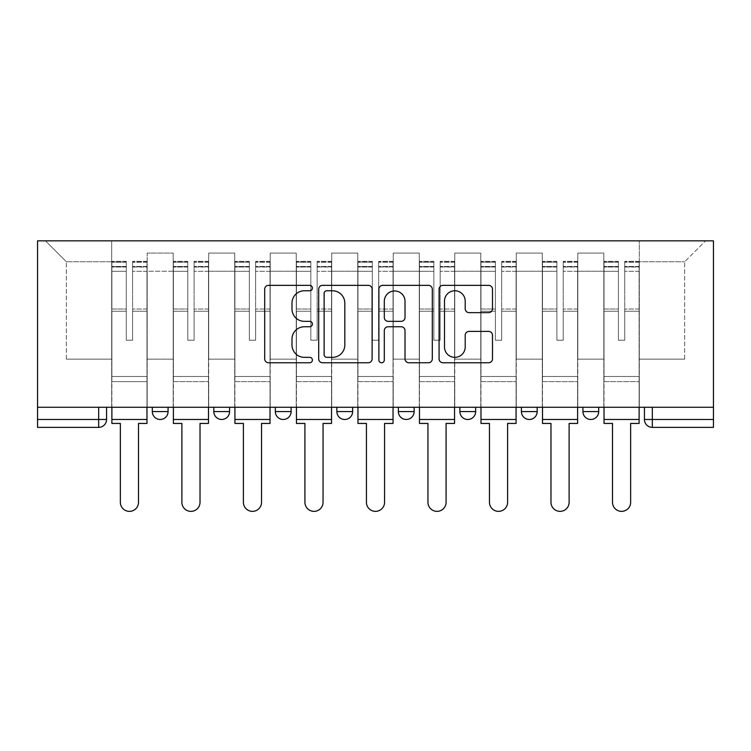 <?xml version="1.0" encoding="UTF-8"?>
<svg xmlns="http://www.w3.org/2000/svg" width="751" height="751" viewBox="0 0 751 751"><rect width="100%" height="100%" fill="white"/><g stroke="black" fill="none" stroke-linecap="round" stroke-linejoin="round"><path stroke-width="0.56" stroke-dasharray="3.75 2.82" d="M312.407 288.055A2.713 2.713 0 0 0 309.694 285.352L268.567 285.352A3.868 3.868 0 0 0 264.699 289.219L264.699 358.894A3.868 3.868 0 0 0 268.567 362.761L309.694 362.761A2.713 2.713 0 0 0 312.407 360.048A2.713 2.713 0 0 0 309.694 357.345L304.371 357.345A12.382 12.382 0 0 1 291.989 344.953L291.989 339.152A12.382 12.382 0 0 1 304.371 326.76L309.694 326.76A2.713 2.713 0 0 0 312.407 324.056A2.713 2.713 0 0 0 309.694 321.344L304.371 321.344A12.382 12.382 0 0 1 291.989 308.961L291.989 303.151A12.382 12.382 0 0 1 304.371 290.768L309.694 290.768A2.713 2.713 0 0 0 312.407 288.055M582.926 407.258L598.697 407.258L582.926 407.258L582.926 411.595A7.886 7.886 0 0 0 590.812 419.48A7.886 7.886 0 0 0 598.697 411.595L582.926 411.595M521.41 407.258L537.181 407.258L521.41 407.258M459.884 407.258L475.665 407.258L459.884 407.258M398.368 407.258L414.148 407.258L398.368 407.258L398.368 411.595L414.148 411.595M352.632 407.258L336.852 407.258L352.632 407.258L352.632 411.595A7.886 7.886 0 0 1 344.737 419.48A7.886 7.886 0 0 1 336.852 411.595L352.632 411.595M275.335 407.258L291.116 407.258L291.116 411.595L275.335 411.595L275.335 407.258L291.116 407.258M213.819 407.258L229.59 407.258L213.819 407.258L213.819 411.595L229.59 411.595A7.886 7.886 0 0 1 221.705 419.48M152.303 407.258L168.074 407.258L152.303 407.258L152.303 411.595L168.074 411.595A7.886 7.886 0 0 1 160.188 419.48M644.442 407.258L644.442 419.48L652.328 419.48L652.328 407.258L644.442 407.258L713.45 407.258L713.45 240.846L37.55 240.846L37.55 407.258L713.45 407.258L713.45 419.48L652.328 419.48L652.328 427.375L713.45 427.375L713.45 419.48M37.55 427.375L98.672 427.375L98.672 419.48L37.55 419.48L37.55 427.375M37.55 407.258L98.672 407.258L37.55 407.258L37.55 419.48M147.177 271.214L147.177 359.147L147.177 271.214L173.199 271.214L173.199 253.078L173.199 359.147L173.199 271.214L147.177 271.214M147.177 407.258L147.177 253.078L173.199 253.078L147.177 253.078L147.177 407.258L147.177 381.63L111.683 381.63L147.177 381.63L147.177 407.258L111.683 407.258L111.683 240.846L639.317 240.846L45.435 240.846L111.683 240.846L111.683 359.147L111.683 261.752L66.341 261.752L111.683 261.752L111.683 240.846L111.683 407.258L111.683 381.63L111.683 407.258L147.177 407.258M173.199 407.258L173.199 253.078L147.177 253.078L173.199 253.078L173.199 407.258L173.199 381.63L208.694 381.63L173.199 381.63L173.199 407.258L208.694 407.258L208.694 253.078L208.694 271.214L208.694 253.078L234.725 253.078L234.725 271.214L234.725 253.078L208.694 253.078L208.694 407.258L208.694 381.63L208.694 407.258L173.199 407.258M208.694 359.147L208.694 271.214L208.694 359.147L234.725 359.147L234.725 271.214L234.725 359.147L208.694 359.147M234.725 407.258L234.725 253.078L208.694 253.078L234.725 253.078L234.725 407.258L234.725 381.63L270.21 381.63L234.725 381.63L234.725 407.258L270.21 407.258L270.21 253.078L270.21 271.214L270.21 253.078L296.241 253.078L296.241 271.214L296.241 253.078L270.21 253.078L270.21 407.258L270.21 381.63L270.21 407.258L234.725 407.258M270.21 359.147L270.21 271.214L270.21 359.147L296.241 359.147L296.241 271.214L296.241 359.147L270.21 359.147M296.241 407.258L296.241 253.078L270.21 253.078L296.241 253.078L296.241 407.258L296.241 381.63L331.726 381.63L296.241 381.63L296.241 407.258L331.726 407.258L331.726 253.078L331.726 271.214L331.726 253.078L357.758 253.078L357.758 271.214L357.758 253.078L331.726 253.078L331.726 407.258L331.726 381.63L331.726 407.258L296.241 407.258M331.726 359.147L331.726 271.214L331.726 359.147L357.758 359.147L357.758 271.214L357.758 359.147L331.726 359.147M357.758 407.258L357.758 253.078L331.726 253.078L357.758 253.078L357.758 407.258L357.758 381.63L393.242 381.63L357.758 381.63L357.758 407.258L393.242 407.258L393.242 253.078L393.242 271.214L393.242 253.078L419.274 253.078L419.274 271.214L419.274 253.078L393.242 253.078L393.242 407.258L393.242 381.63L393.242 407.258L357.758 407.258M393.242 359.147L393.242 271.214L393.242 359.147L419.274 359.147L419.274 271.214L419.274 359.147L393.242 359.147M419.274 407.258L419.274 253.078L393.242 253.078L419.274 253.078L419.274 407.258L419.274 381.63L454.759 381.63L419.274 381.63L419.274 407.258L454.759 407.258L454.759 253.078L454.759 271.214L454.759 253.078L480.79 253.078L480.79 271.214L480.79 253.078L454.759 253.078L454.759 407.258L454.759 381.63L454.759 407.258L419.274 407.258M454.759 359.147L454.759 271.214L454.759 359.147L480.79 359.147L480.79 271.214L480.79 359.147L454.759 359.147M480.79 407.258L480.79 253.078L454.759 253.078L480.79 253.078L480.79 407.258L480.79 381.63L516.275 381.63L480.79 381.63L480.79 407.258L516.275 407.258L516.275 253.078L516.275 271.214L516.275 253.078L542.306 253.078L542.306 271.214L542.306 253.078L516.275 253.078L516.275 407.258L516.275 381.63L516.275 407.258L480.79 407.258M516.275 359.147L516.275 271.214L516.275 359.147L542.306 359.147L542.306 271.214L542.306 359.147L516.275 359.147M542.306 407.258L542.306 253.078L516.275 253.078L542.306 253.078L542.306 407.258L542.306 381.63L577.801 381.63L542.306 381.63L542.306 407.258L577.801 407.258L577.801 253.078L577.801 271.214L577.801 253.078L603.823 253.078L603.823 271.214L603.823 253.078L577.801 253.078L577.801 407.258L577.801 381.63L577.801 407.258L542.306 407.258M577.801 359.147L577.801 271.214L577.801 359.147L603.823 359.147L603.823 271.214L603.823 359.147L577.801 359.147M603.823 407.258L603.823 253.078L577.801 253.078L603.823 253.078L603.823 407.258L603.823 381.63L639.317 381.63L603.823 381.63L603.823 407.258L639.317 407.258L639.317 240.846L705.564 240.846L639.317 240.846L639.317 261.752L684.659 261.752L639.317 261.752L639.317 359.147L639.317 240.846L639.317 407.258L603.823 407.258L639.317 407.258L639.317 381.63L639.317 407.258L603.823 407.258M147.177 359.147L173.199 359.147L147.177 359.147M66.341 359.147L66.341 261.752L66.341 359.147L111.683 359.147L66.341 359.147M684.659 359.147L684.659 261.752L705.564 240.846L684.659 261.752L684.659 359.147L639.317 359.147L684.659 359.147M713.45 407.258L652.328 407.258M98.672 407.258L106.558 407.258L98.672 407.258L98.672 419.48L106.558 419.48M475.665 411.595L459.884 411.595A7.886 7.886 0 0 0 467.779 419.48M537.181 411.595A7.886 7.886 0 0 1 529.295 419.48A7.886 7.886 0 0 1 521.41 411.595L537.181 411.595M45.435 240.846L66.341 261.752L45.435 240.846M372.111 358.894L372.111 289.219A3.868 3.868 0 0 0 368.243 285.352L322.564 285.352A3.868 3.868 0 0 0 318.696 289.219L318.696 358.894A3.868 3.868 0 0 0 322.564 362.761L368.243 362.761A3.868 3.868 0 0 0 372.111 358.894M326.826 290.768A2.713 2.713 0 0 0 324.113 293.472L324.113 354.632A2.713 2.713 0 0 0 326.826 357.345L332.44 357.345A12.382 12.382 0 0 0 344.822 344.953L344.822 303.151A12.382 12.382 0 0 0 332.44 290.768L326.826 290.768M382.757 285.352L428.436 285.352A3.868 3.868 0 0 1 432.304 289.219L432.304 358.894A3.868 3.868 0 0 1 428.436 362.761L408.882 362.761A3.868 3.868 0 0 1 405.014 358.894L405.014 330.637A3.868 3.868 0 0 0 401.147 326.76L388.173 326.76A3.868 3.868 0 0 0 384.305 330.637L384.305 360.048A2.713 2.713 0 0 1 381.592 362.761A2.713 2.713 0 0 1 378.889 360.048L378.889 289.219A3.868 3.868 0 0 1 382.757 285.352M405.014 301.311A10.354 10.354 0 0 0 394.66 290.956A10.354 10.354 0 0 0 384.305 301.311L384.305 317.476A3.868 3.868 0 0 0 388.173 321.344L401.147 321.344A3.868 3.868 0 0 0 405.014 317.476L405.014 301.311M469.075 312.632L488.619 312.632A3.868 3.868 0 0 0 492.496 308.764L492.496 289.219A3.868 3.868 0 0 0 488.619 285.352L442.949 285.352A3.868 3.868 0 0 0 439.072 289.219L439.072 358.894A3.868 3.868 0 0 0 442.949 362.761L488.619 362.761A3.868 3.868 0 0 0 492.496 358.894L492.496 335.284A3.868 3.868 0 0 0 488.619 331.407L469.075 331.407A3.868 3.868 0 0 0 465.207 335.284L465.207 346.99A10.354 10.354 0 0 1 454.853 357.345A10.354 10.354 0 0 1 444.498 346.99L444.498 301.123A10.354 10.354 0 0 1 454.853 290.768A10.354 10.354 0 0 1 465.207 301.123L465.207 308.764A3.868 3.868 0 0 0 469.075 312.632M146.98 407.258L146.98 266.483L146.98 267.027L132.589 267.027L132.589 290.139L132.589 261.357L132.589 340.222L126.281 340.222L126.281 266.483L126.281 309.008L111.88 309.008L111.88 262.043L111.88 381.63L111.88 309.008L126.281 309.008L126.281 261.357L126.281 311.233L111.88 311.233L111.88 376.504L111.88 311.233L126.281 311.233L126.281 261.357L126.281 340.222L132.589 340.222L132.589 266.483L132.589 267.027L146.98 267.027L146.98 290.139L146.98 261.357L146.98 423.433L138.503 423.433L138.503 502.297A9.068 9.068 0 0 1 129.435 511.365A9.068 9.068 0 0 1 120.357 502.297L120.357 423.433L111.88 423.433L111.88 261.357L111.88 407.258M146.98 311.233L132.589 311.233L132.589 340.222L132.589 311.233L146.98 311.233L146.98 376.504L111.88 376.504L146.98 376.504L146.98 311.233M111.88 266.821L126.281 266.821L111.88 266.821M111.88 262.043L111.88 261.357L111.88 262.043L126.281 262.043L111.88 262.043M126.281 311.233L126.281 340.222L126.281 311.233M132.589 340.222L126.281 340.222L126.281 271.308L111.88 271.308L126.281 271.308L111.88 271.308L126.281 271.308L126.281 340.222L132.589 340.222L132.589 271.308L132.589 340.222L126.281 340.222L132.589 340.222L132.589 309.008L132.589 340.222L126.281 340.222L126.281 309.008L126.281 340.222L132.589 340.222M146.98 419.48L146.98 271.308L146.98 419.48L111.88 419.48M146.98 309.008L132.589 309.008L146.98 309.008L146.98 381.63L111.88 381.63L146.98 381.63L146.98 309.008M208.496 407.258L208.496 266.483L208.496 267.027L194.105 267.027L194.105 290.139L194.105 261.357L194.105 340.222L187.797 340.222L187.797 266.483L187.797 309.008L173.397 309.008L173.397 262.043L173.397 381.63L173.397 309.008L187.797 309.008L187.797 261.357L187.797 311.233L173.397 311.233L173.397 376.504L173.397 311.233L187.797 311.233L187.797 261.357L187.797 340.222L194.105 340.222L194.105 266.483L194.105 267.027L208.496 267.027L208.496 290.139L208.496 261.357L208.496 423.433L200.019 423.433L200.019 502.297A9.068 9.068 0 0 1 190.951 511.365A9.068 9.068 0 0 1 181.883 502.297L181.883 423.433L173.397 423.433L173.397 261.357L173.397 407.258M208.496 311.233L194.105 311.233L194.105 340.222L194.105 311.233L208.496 311.233L208.496 376.504L173.397 376.504L208.496 376.504L208.496 311.233M173.397 266.821L187.797 266.821L173.397 266.821M173.397 262.043L173.397 261.357L173.397 262.043L187.797 262.043L173.397 262.043M187.797 311.233L187.797 340.222L187.797 311.233M194.105 340.222L187.797 340.222L187.797 271.308L173.397 271.308L187.797 271.308L173.397 271.308L187.797 271.308L187.797 340.222L194.105 340.222L194.105 271.308L194.105 340.222L187.797 340.222L194.105 340.222L194.105 309.008L194.105 340.222L187.797 340.222L187.797 309.008L187.797 340.222L194.105 340.222M208.496 419.48L208.496 271.308L208.496 419.48L173.397 419.48M208.496 309.008L194.105 309.008L208.496 309.008L208.496 381.63L173.397 381.63L208.496 381.63L208.496 309.008M270.013 407.258L270.013 266.483L270.013 267.027L255.622 267.027L255.622 290.139L255.622 261.357L255.622 340.222L249.313 340.222L249.313 266.483L249.313 309.008L234.922 309.008L234.922 262.043L234.922 381.63L234.922 309.008L249.313 309.008L249.313 261.357L249.313 311.233L234.922 311.233L234.922 376.504L234.922 311.233L249.313 311.233L249.313 261.357L249.313 340.222L255.622 340.222L255.622 266.483L255.622 267.027L270.013 267.027L270.013 290.139L270.013 261.357L270.013 423.433L261.536 423.433L261.536 502.297A9.068 9.068 0 0 1 252.467 511.365A9.068 9.068 0 0 1 243.399 502.297L243.399 423.433L234.922 423.433L234.922 261.357L234.922 407.258M270.013 311.233L255.622 311.233L255.622 340.222L255.622 311.233L270.013 311.233L270.013 376.504L234.922 376.504L270.013 376.504L270.013 311.233M234.922 266.821L249.313 266.821L234.922 266.821M234.922 262.043L234.922 261.357L234.922 262.043L249.313 262.043L234.922 262.043M249.313 311.233L249.313 340.222L249.313 311.233M255.622 340.222L249.313 340.222L249.313 271.308L234.922 271.308L249.313 271.308L234.922 271.308L249.313 271.308L249.313 340.222L255.622 340.222L255.622 271.308L255.622 340.222L249.313 340.222L255.622 340.222L255.622 309.008L255.622 340.222L249.313 340.222L249.313 309.008L249.313 340.222L255.622 340.222M270.013 419.48L270.013 271.308L270.013 419.48L234.922 419.48M270.013 309.008L255.622 309.008L270.013 309.008L270.013 381.63L234.922 381.63L270.013 381.63L270.013 309.008M331.529 407.258L331.529 266.483L331.529 267.027L317.138 267.027L317.138 290.139L317.138 261.357L317.138 340.222L310.83 340.222L310.83 266.483L310.83 309.008L296.438 309.008L296.438 262.043L296.438 381.63L296.438 309.008L310.83 309.008L310.83 261.357L310.83 311.233L296.438 311.233L296.438 376.504L296.438 311.233L310.83 311.233L310.83 261.357L310.83 340.222L317.138 340.222L317.138 266.483L317.138 267.027L331.529 267.027L331.529 290.139L331.529 261.357L331.529 423.433L323.052 423.433L323.052 502.297A9.068 9.068 0 0 1 313.984 511.365A9.068 9.068 0 0 1 304.915 502.297L304.915 423.433L296.438 423.433L296.438 261.357L296.438 407.258M331.529 311.233L317.138 311.233L317.138 340.222L317.138 311.233L331.529 311.233L331.529 376.504L296.438 376.504L331.529 376.504L331.529 311.233M296.438 266.821L310.83 266.821L296.438 266.821M296.438 262.043L296.438 261.357L296.438 262.043L310.83 262.043L296.438 262.043M310.83 311.233L310.83 340.222L310.83 311.233M317.138 340.222L310.83 340.222L310.83 271.308L296.438 271.308L310.83 271.308L296.438 271.308L310.83 271.308L310.83 340.222L317.138 340.222L317.138 271.308L317.138 340.222L310.83 340.222L317.138 340.222L317.138 309.008L317.138 340.222L310.83 340.222L310.83 309.008L310.83 340.222L317.138 340.222M331.529 419.48L331.529 271.308L331.529 419.48L296.438 419.48M331.529 309.008L317.138 309.008L331.529 309.008L331.529 381.63L296.438 381.63L331.529 381.63L331.529 309.008M393.045 407.258L393.045 266.483L393.045 267.027L378.654 267.027L378.654 290.139L378.654 261.357L378.654 340.222L372.346 340.222L372.346 266.483L372.346 309.008L357.955 309.008L357.955 262.043L357.955 381.63L357.955 309.008L372.346 309.008L372.346 261.357L372.346 311.233L357.955 311.233L357.955 376.504L357.955 311.233L372.346 311.233L372.346 261.357L372.346 340.222L378.654 340.222L378.654 266.483L378.654 267.027L393.045 267.027L393.045 290.139L393.045 261.357L393.045 423.433L384.568 423.433L384.568 502.297A9.068 9.068 0 0 1 375.5 511.365A9.068 9.068 0 0 1 366.432 502.297L366.432 423.433L357.955 423.433L357.955 261.357L357.955 407.258M393.045 311.233L378.654 311.233L378.654 340.222L378.654 311.233L393.045 311.233L393.045 376.504L357.955 376.504L393.045 376.504L393.045 311.233M357.955 266.821L372.346 266.821L357.955 266.821M357.955 262.043L357.955 261.357L357.955 262.043L372.346 262.043L357.955 262.043M372.346 311.233L372.346 340.222L372.346 311.233M378.654 340.222L372.346 340.222L372.346 271.308L357.955 271.308L372.346 271.308L357.955 271.308L372.346 271.308L372.346 340.222L378.654 340.222L378.654 271.308L378.654 340.222L372.346 340.222L378.654 340.222L378.654 309.008L378.654 340.222L372.346 340.222L372.346 309.008L372.346 340.222L378.654 340.222M393.045 419.48L393.045 271.308L393.045 419.48L357.955 419.48M393.045 309.008L378.654 309.008L393.045 309.008L393.045 381.63L357.955 381.63L393.045 381.63L393.045 309.008M454.562 407.258L454.562 266.483L454.562 267.027L440.17 267.027L440.17 290.139L440.17 261.357L440.17 340.222L433.862 340.222L433.862 266.483L433.862 309.008L419.471 309.008L419.471 262.043L419.471 381.63L419.471 309.008L433.862 309.008L433.862 261.357L433.862 311.233L419.471 311.233L419.471 376.504L419.471 311.233L433.862 311.233L433.862 261.357L433.862 340.222L440.17 340.222L440.17 266.483L440.17 267.027L454.562 267.027L454.562 290.139L454.562 261.357L454.562 423.433L446.085 423.433L446.085 502.297A9.068 9.068 0 0 1 437.016 511.365A9.068 9.068 0 0 1 427.948 502.297L427.948 423.433L419.471 423.433L419.471 261.357L419.471 407.258M454.562 311.233L440.17 311.233L440.17 340.222L440.17 311.233L454.562 311.233L454.562 376.504L419.471 376.504L454.562 376.504L454.562 311.233M419.471 266.821L433.862 266.821L419.471 266.821M419.471 262.043L419.471 261.357L419.471 262.043L433.862 262.043L419.471 262.043M433.862 311.233L433.862 340.222L433.862 311.233M440.17 340.222L433.862 340.222L433.862 271.308L419.471 271.308L433.862 271.308L419.471 271.308L433.862 271.308L433.862 340.222L440.17 340.222L440.17 271.308L440.17 340.222L433.862 340.222L440.17 340.222L440.17 309.008L440.17 340.222L433.862 340.222L433.862 309.008L433.862 340.222L440.17 340.222M454.562 419.48L454.562 271.308L454.562 419.48L419.471 419.48M454.562 309.008L440.17 309.008L454.562 309.008L454.562 381.63L419.471 381.63L454.562 381.63L454.562 309.008M516.078 407.258L516.078 266.483L516.078 267.027L501.687 267.027L501.687 290.139L501.687 261.357L501.687 340.222L495.378 340.222L495.378 266.483L495.378 309.008L480.987 309.008L480.987 262.043L480.987 381.63L480.987 309.008L495.378 309.008L495.378 261.357L495.378 311.233L480.987 311.233L480.987 376.504L480.987 311.233L495.378 311.233L495.378 261.357L495.378 340.222L501.687 340.222L501.687 266.483L501.687 267.027L516.078 267.027L516.078 290.139L516.078 261.357L516.078 423.433L507.601 423.433L507.601 502.297A9.068 9.068 0 0 1 498.533 511.365A9.068 9.068 0 0 1 489.464 502.297L489.464 423.433L480.987 423.433L480.987 261.357L480.987 407.258M516.078 311.233L501.687 311.233L501.687 340.222L501.687 311.233L516.078 311.233L516.078 376.504L480.987 376.504L516.078 376.504L516.078 311.233M480.987 266.821L495.378 266.821L480.987 266.821M480.987 262.043L480.987 261.357L480.987 262.043L495.378 262.043L480.987 262.043M495.378 311.233L495.378 340.222L495.378 311.233M501.687 340.222L495.378 340.222L495.378 271.308L480.987 271.308L495.378 271.308L480.987 271.308L495.378 271.308L495.378 340.222L501.687 340.222L501.687 271.308L501.687 340.222L495.378 340.222L501.687 340.222L501.687 309.008L501.687 340.222L495.378 340.222L495.378 309.008L495.378 340.222L501.687 340.222M516.078 419.48L516.078 271.308L516.078 419.48L480.987 419.48M516.078 309.008L501.687 309.008L516.078 309.008L516.078 381.63L480.987 381.63L516.078 381.63L516.078 309.008M577.603 407.258L577.603 266.483L577.603 267.027L563.203 267.027L563.203 290.139L563.203 261.357L563.203 340.222L556.895 340.222L556.895 266.483L556.895 309.008L542.504 309.008L542.504 262.043L542.504 381.63L542.504 309.008L556.895 309.008L556.895 261.357L556.895 311.233L542.504 311.233L542.504 376.504L542.504 311.233L556.895 311.233L556.895 261.357L556.895 340.222L563.203 340.222L563.203 266.483L563.203 267.027L577.603 267.027L577.603 290.139L577.603 261.357L577.603 423.433L569.117 423.433L569.117 502.297A9.068 9.068 0 0 1 560.049 511.365A9.068 9.068 0 0 1 550.981 502.297L550.981 423.433L542.504 423.433L542.504 261.357L542.504 407.258M577.603 311.233L563.203 311.233L563.203 340.222L563.203 311.233L577.603 311.233L577.603 376.504L542.504 376.504L577.603 376.504L577.603 311.233M542.504 266.821L556.895 266.821L542.504 266.821M542.504 262.043L542.504 261.357L542.504 262.043L556.895 262.043L542.504 262.043M556.895 311.233L556.895 340.222L556.895 311.233M563.203 340.222L556.895 340.222L556.895 271.308L542.504 271.308L556.895 271.308L542.504 271.308L556.895 271.308L556.895 340.222L563.203 340.222L563.203 271.308L563.203 340.222L556.895 340.222L563.203 340.222L563.203 309.008L563.203 340.222L556.895 340.222L556.895 309.008L556.895 340.222L563.203 340.222M577.603 419.48L577.603 271.308L577.603 419.48L542.504 419.48M577.603 309.008L563.203 309.008L577.603 309.008L577.603 381.63L542.504 381.63L577.603 381.63L577.603 309.008M639.12 407.258L639.12 266.483L639.12 267.027L624.719 267.027L624.719 290.139L624.719 261.357L624.719 340.222L618.411 340.222L618.411 266.483L618.411 309.008L604.02 309.008L604.02 262.043L604.02 381.63L604.02 309.008L618.411 309.008L618.411 261.357L618.411 311.233L604.02 311.233L604.02 376.504L604.02 311.233L618.411 311.233L618.411 261.357L618.411 340.222L624.719 340.222L624.719 266.483L624.719 267.027L639.12 267.027L639.12 290.139L639.12 261.357L639.12 423.433L630.643 423.433L630.643 502.297A9.068 9.068 0 0 1 621.565 511.365A9.068 9.068 0 0 1 612.497 502.297L612.497 423.433L604.02 423.433L604.02 261.357L604.02 407.258M639.12 311.233L624.719 311.233L624.719 340.222L624.719 311.233L639.12 311.233L639.12 376.504L604.02 376.504L639.12 376.504L639.12 311.233M604.02 266.821L618.411 266.821L604.02 266.821M604.02 262.043L604.02 261.357L604.02 262.043L618.411 262.043L604.02 262.043M618.411 311.233L618.411 340.222L618.411 311.233M624.719 340.222L618.411 340.222L618.411 271.308L604.02 271.308L618.411 271.308L604.02 271.308L618.411 271.308L618.411 340.222L624.719 340.222L624.719 271.308L624.719 340.222L618.411 340.222L624.719 340.222L624.719 309.008L624.719 340.222L618.411 340.222L618.411 309.008L618.411 340.222L624.719 340.222M639.12 419.48L639.12 271.308L639.12 419.48L604.02 419.48M639.12 309.008L624.719 309.008L639.12 309.008L639.12 381.63L604.02 381.63L639.12 381.63L639.12 309.008M603.823 271.214L577.801 271.214L603.823 271.214M542.306 271.214L516.275 271.214L542.306 271.214M480.79 271.214L454.759 271.214L480.79 271.214M419.274 271.214L393.242 271.214L419.274 271.214M357.758 271.214L331.726 271.214L357.758 271.214M296.241 271.214L270.21 271.214L296.241 271.214M234.725 271.214L208.694 271.214L234.725 271.214M126.281 267.027L111.88 267.027L126.281 267.027M146.98 262.043L132.589 262.043L146.98 262.043M146.98 271.308L132.589 271.308L146.98 271.308M126.281 262.249L111.88 262.249L126.281 262.249M146.98 262.249L132.589 262.249L146.98 262.249M146.98 266.821L132.589 266.821L146.98 266.821M187.797 267.027L173.397 267.027L187.797 267.027M208.496 262.043L194.105 262.043L208.496 262.043M208.496 271.308L194.105 271.308L208.496 271.308M187.797 262.249L173.397 262.249L187.797 262.249M208.496 262.249L194.105 262.249L208.496 262.249M208.496 266.821L194.105 266.821L208.496 266.821M249.313 267.027L234.922 267.027L249.313 267.027M270.013 262.043L255.622 262.043L270.013 262.043M270.013 271.308L255.622 271.308L270.013 271.308M249.313 262.249L234.922 262.249L249.313 262.249M270.013 262.249L255.622 262.249L270.013 262.249M270.013 266.821L255.622 266.821L270.013 266.821M310.83 267.027L296.438 267.027L310.83 267.027M331.529 262.043L317.138 262.043L331.529 262.043M331.529 271.308L317.138 271.308L331.529 271.308M310.83 262.249L296.438 262.249L310.83 262.249M331.529 262.249L317.138 262.249L331.529 262.249M331.529 266.821L317.138 266.821L331.529 266.821M372.346 267.027L357.955 267.027L372.346 267.027M393.045 262.043L378.654 262.043L393.045 262.043M393.045 271.308L378.654 271.308L393.045 271.308M372.346 262.249L357.955 262.249L372.346 262.249M393.045 262.249L378.654 262.249L393.045 262.249M393.045 266.821L378.654 266.821L393.045 266.821M433.862 267.027L419.471 267.027L433.862 267.027M454.562 262.043L440.17 262.043L454.562 262.043M454.562 271.308L440.17 271.308L454.562 271.308M433.862 262.249L419.471 262.249L433.862 262.249M454.562 262.249L440.17 262.249L454.562 262.249M454.562 266.821L440.17 266.821L454.562 266.821M495.378 267.027L480.987 267.027L495.378 267.027M516.078 262.043L501.687 262.043L516.078 262.043M516.078 271.308L501.687 271.308L516.078 271.308M495.378 262.249L480.987 262.249L495.378 262.249M516.078 262.249L501.687 262.249L516.078 262.249M516.078 266.821L501.687 266.821L516.078 266.821M556.895 267.027L542.504 267.027L556.895 267.027M577.603 262.043L563.203 262.043L577.603 262.043M577.603 271.308L563.203 271.308L577.603 271.308M556.895 262.249L542.504 262.249L556.895 262.249M577.603 262.249L563.203 262.249L577.603 262.249M577.603 266.821L563.203 266.821L577.603 266.821M618.411 267.027L604.02 267.027L618.411 267.027M639.12 262.043L624.719 262.043L639.12 262.043M639.12 271.308L624.719 271.308L639.12 271.308M618.411 262.249L604.02 262.249L618.411 262.249M639.12 262.249L624.719 262.249L639.12 262.249M639.12 266.821L624.719 266.821L639.12 266.821M146.98 261.357L132.589 261.357L146.98 261.357M126.281 266.483L111.88 266.483L126.281 266.483M126.281 261.357L111.88 261.357L126.281 261.357M146.98 266.483L132.589 266.483L146.98 266.483M208.496 261.357L194.105 261.357L208.496 261.357M187.797 266.483L173.397 266.483L187.797 266.483M187.797 261.357L173.397 261.357L187.797 261.357M208.496 266.483L194.105 266.483L208.496 266.483M270.013 261.357L255.622 261.357L270.013 261.357M249.313 266.483L234.922 266.483L249.313 266.483M249.313 261.357L234.922 261.357L249.313 261.357M270.013 266.483L255.622 266.483L270.013 266.483M331.529 261.357L317.138 261.357L331.529 261.357M310.83 266.483L296.438 266.483L310.83 266.483M310.83 261.357L296.438 261.357L310.83 261.357M331.529 266.483L317.138 266.483L331.529 266.483M393.045 261.357L378.654 261.357L393.045 261.357M372.346 266.483L357.955 266.483L372.346 266.483M372.346 261.357L357.955 261.357L372.346 261.357M393.045 266.483L378.654 266.483L393.045 266.483M454.562 261.357L440.17 261.357L454.562 261.357M433.862 266.483L419.471 266.483L433.862 266.483M433.862 261.357L419.471 261.357L433.862 261.357M454.562 266.483L440.17 266.483L454.562 266.483M516.078 261.357L501.687 261.357L516.078 261.357M495.378 266.483L480.987 266.483L495.378 266.483M495.378 261.357L480.987 261.357L495.378 261.357M516.078 266.483L501.687 266.483L516.078 266.483M577.603 261.357L563.203 261.357L577.603 261.357M556.895 266.483L542.504 266.483L556.895 266.483M556.895 261.357L542.504 261.357L556.895 261.357M577.603 266.483L563.203 266.483L577.603 266.483M639.12 261.357L624.719 261.357L639.12 261.357M618.411 266.483L604.02 266.483L618.411 266.483M618.411 261.357L604.02 261.357L618.411 261.357M639.12 266.483L624.719 266.483L639.12 266.483"/><path stroke-width="1.13" d="M312.407 288.055A2.713 2.713 0 0 0 309.694 285.352L268.567 285.352A3.868 3.868 0 0 0 264.699 289.219L264.699 358.894A3.868 3.868 0 0 0 268.567 362.761L309.694 362.761A2.713 2.713 0 0 0 312.407 360.048A2.713 2.713 0 0 0 309.694 357.345L304.371 357.345A12.382 12.382 0 0 1 291.989 344.953L291.989 339.152A12.382 12.382 0 0 1 304.371 326.76L309.694 326.76A2.713 2.713 0 0 0 312.407 324.056A2.713 2.713 0 0 0 309.694 321.344L304.371 321.344A12.382 12.382 0 0 1 291.989 308.961L291.989 303.151A12.382 12.382 0 0 1 304.371 290.768L309.694 290.768A2.713 2.713 0 0 0 312.407 288.055M521.41 407.258L521.41 411.595L537.181 411.595A7.886 7.886 0 0 1 529.295 419.48A7.886 7.886 0 0 1 521.41 411.595L521.41 407.258M459.884 407.258L459.884 411.595L475.665 411.595A7.886 7.886 0 0 1 467.779 419.48A7.886 7.886 0 0 1 459.884 411.595L459.884 407.258M336.852 407.258L336.852 411.595L352.632 411.595A7.886 7.886 0 0 1 344.737 419.48A7.886 7.886 0 0 1 336.852 411.595L336.852 407.258M488.619 312.632A3.868 3.868 0 0 0 492.496 308.764L492.496 289.219A3.868 3.868 0 0 0 488.619 285.352L442.949 285.352A3.868 3.868 0 0 0 439.072 289.219L439.072 358.894A3.868 3.868 0 0 0 442.949 362.761L488.619 362.761A3.868 3.868 0 0 0 492.496 358.894L492.496 335.284A3.868 3.868 0 0 0 488.619 331.407L469.075 331.407A3.868 3.868 0 0 0 465.207 335.284L465.207 346.99A10.354 10.354 0 0 1 454.853 357.345A10.354 10.354 0 0 1 444.498 346.99L444.498 301.123A10.354 10.354 0 0 1 454.853 290.768A10.354 10.354 0 0 1 465.207 301.123L465.207 308.764A3.868 3.868 0 0 0 469.075 312.632L488.619 312.632M713.45 407.258L37.55 407.258L37.55 240.846L713.45 240.846L713.45 427.375L652.328 427.375A7.886 7.886 0 0 1 644.442 419.48L713.45 419.48M372.111 289.219A3.868 3.868 0 0 0 368.243 285.352L322.564 285.352A3.868 3.868 0 0 0 318.696 289.219L318.696 358.894A3.868 3.868 0 0 0 322.564 362.761L368.243 362.761A3.868 3.868 0 0 0 372.111 358.894L372.111 289.219M382.757 285.352L428.436 285.352A3.868 3.868 0 0 1 432.304 289.219L432.304 358.894A3.868 3.868 0 0 1 428.436 362.761L408.882 362.761A3.868 3.868 0 0 1 405.014 358.894L405.014 330.637A3.868 3.868 0 0 0 401.147 326.76L388.173 326.76A3.868 3.868 0 0 0 384.305 330.637L384.305 360.048A2.713 2.713 0 0 1 381.592 362.761A2.713 2.713 0 0 1 378.889 360.048L378.889 289.219A3.868 3.868 0 0 1 382.757 285.352M644.442 407.258L644.442 419.48A7.886 7.886 0 0 0 652.328 427.375L652.328 407.258M106.558 407.258L106.558 419.48L106.558 407.258M98.672 407.258L98.672 427.375L37.55 427.375L37.55 419.48L106.558 419.48A7.886 7.886 0 0 1 98.672 427.375A7.886 7.886 0 0 0 106.558 419.48M37.55 407.258L37.55 419.48M598.697 407.258L598.697 411.595A7.886 7.886 0 0 1 590.812 419.48A7.886 7.886 0 0 1 582.926 411.595L598.697 411.595L598.697 407.258M582.926 407.258L582.926 411.595M537.181 407.258L537.181 411.595L537.181 407.258M475.665 411.595L475.665 407.258L475.665 411.595A7.886 7.886 0 0 1 467.779 419.48M414.148 407.258L414.148 411.595A7.886 7.886 0 0 1 406.263 419.48A7.886 7.886 0 0 1 398.368 411.595A7.886 7.886 0 0 0 406.263 419.48A7.886 7.886 0 0 0 414.148 411.595L414.148 407.258M398.368 407.258L398.368 411.595L414.148 411.595M352.632 407.258L352.632 411.595M291.116 407.258L291.116 411.595A7.886 7.886 0 0 1 283.221 419.48A7.886 7.886 0 0 1 275.335 411.595A7.886 7.886 0 0 0 283.221 419.48A7.886 7.886 0 0 0 291.116 411.595L275.335 411.595L275.335 407.258M213.819 407.258L213.819 411.595L229.59 411.595L229.59 407.258L229.59 411.595A7.886 7.886 0 0 1 221.705 419.48A7.886 7.886 0 0 1 213.819 411.595A7.886 7.886 0 0 0 221.705 419.48M152.303 407.258L152.303 411.595L168.074 411.595L168.074 407.258L168.074 411.595A7.886 7.886 0 0 1 160.188 419.48A7.886 7.886 0 0 1 152.303 411.595A7.886 7.886 0 0 0 160.188 419.48M326.826 290.768A2.713 2.713 0 0 0 324.113 293.472L324.113 354.632A2.713 2.713 0 0 0 326.826 357.345L332.44 357.345A12.382 12.382 0 0 0 344.822 344.953L344.822 303.151A12.382 12.382 0 0 0 332.44 290.768L326.826 290.768M405.014 301.311A10.354 10.354 0 0 0 394.66 290.956A10.354 10.354 0 0 0 384.305 301.311L384.305 317.476A3.868 3.868 0 0 0 388.173 321.344L401.147 321.344A3.868 3.868 0 0 0 405.014 317.476L405.014 301.311M111.88 419.48L111.88 423.433L120.357 423.433L120.357 502.297A9.068 9.068 0 0 0 129.435 511.365A9.068 9.068 0 0 0 138.503 502.297L138.503 423.433L146.98 423.433L146.98 419.48L111.88 419.48L111.88 407.258M146.98 419.48L146.98 407.258M173.397 419.48L173.397 423.433L181.883 423.433L181.883 502.297A9.068 9.068 0 0 0 190.951 511.365A9.068 9.068 0 0 0 200.019 502.297L200.019 423.433L208.496 423.433L208.496 419.48L173.397 419.48L173.397 407.258M208.496 419.48L208.496 407.258M234.922 419.48L234.922 423.433L243.399 423.433L243.399 502.297A9.068 9.068 0 0 0 252.467 511.365A9.068 9.068 0 0 0 261.536 502.297L261.536 423.433L270.013 423.433L270.013 419.48L234.922 419.48L234.922 407.258M270.013 419.48L270.013 407.258M296.438 419.48L296.438 423.433L304.915 423.433L304.915 502.297A9.068 9.068 0 0 0 313.984 511.365A9.068 9.068 0 0 0 323.052 502.297L323.052 423.433L331.529 423.433L331.529 419.48L296.438 419.48L296.438 407.258M331.529 419.48L331.529 407.258M357.955 419.48L357.955 423.433L366.432 423.433L366.432 502.297A9.068 9.068 0 0 0 375.5 511.365A9.068 9.068 0 0 0 384.568 502.297L384.568 423.433L393.045 423.433L393.045 419.48L357.955 419.48L357.955 407.258M393.045 419.48L393.045 407.258M419.471 419.48L419.471 423.433L427.948 423.433L427.948 502.297A9.068 9.068 0 0 0 437.016 511.365A9.068 9.068 0 0 0 446.085 502.297L446.085 423.433L454.562 423.433L454.562 419.48L419.471 419.48L419.471 407.258M454.562 419.48L454.562 407.258M480.987 419.48L480.987 423.433L489.464 423.433L489.464 502.297A9.068 9.068 0 0 0 498.533 511.365A9.068 9.068 0 0 0 507.601 502.297L507.601 423.433L516.078 423.433L516.078 419.48L480.987 419.48L480.987 407.258M516.078 419.48L516.078 407.258M542.504 419.48L542.504 423.433L550.981 423.433L550.981 502.297A9.068 9.068 0 0 0 560.049 511.365A9.068 9.068 0 0 0 569.117 502.297L569.117 423.433L577.603 423.433L577.603 419.48L542.504 419.48L542.504 407.258M577.603 419.48L577.603 407.258M604.02 419.48L604.02 423.433L612.497 423.433L612.497 502.297A9.068 9.068 0 0 0 621.565 511.365A9.068 9.068 0 0 0 630.643 502.297L630.643 423.433L639.12 423.433L639.12 419.48L604.02 419.48L604.02 407.258M639.12 419.48L639.12 407.258"/></g></svg>
